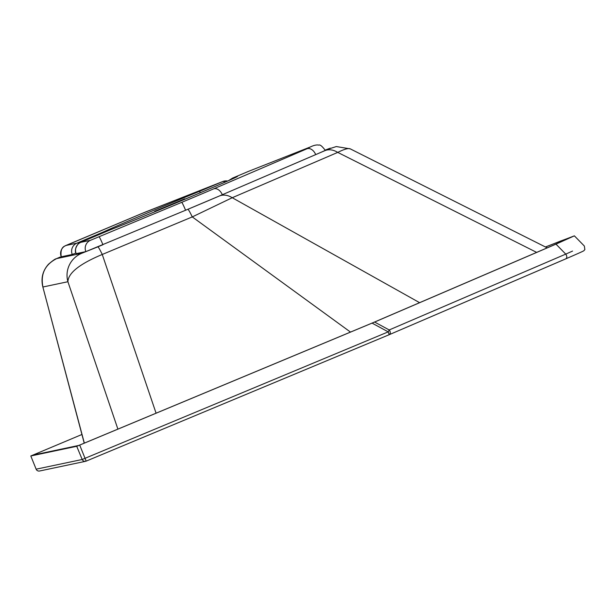 <?xml version="1.0" encoding="UTF-8"?>
<svg xmlns="http://www.w3.org/2000/svg" width="616" height="616" viewBox="0 0 616 616"><rect width="100%" height="100%" fill="white"/><g stroke="black" fill="none" stroke-linecap="round" stroke-linejoin="round"><path stroke-width="0.92" d="M180.111 200.754L159.336 209.409L180.111 200.754M184.7 198.837L154.739 211.327L184.7 198.837M350.296 148.872L350.288 148.872C348.379 148.002 344.198 149.18 337.745 152.398A23.824 16.162 -113.2 0 0 325.055 150.589C332.132 147.54 332.163 147.386 325.163 150.119L336.313 146.554L350.288 148.872L547.201 247.863M228.675 180.565L232.579 178.093L248.286 171.456L310.256 147.001A8.662 7.246 -111.5 0 1 310.402 146.939C313.875 145.245 316.686 144.644 318.849 145.13C319.974 144.413 322.106 146.146 325.248 150.319A32.494 0.4 157.4 0 1 315.708 154.608L222.314 194.725A64.98 0.793 157.4 0 1 185.585 210.241L85.863 251.613L76.161 253.653C73.412 249.495 78.625 242.488 79.972 242.735L83.068 241.341A8.662 3.681 -112.9 0 1 83.114 241.326L110.356 229.806M75.93 253.045L72.272 254.477L61.23 256.803C60.445 251.028 61.623 247.447 64.772 246.046L140.995 213.86A8.662 2.418 -112.8 0 0 140.964 213.875M84.338 443.127L42.781 286.694L84.223 443.173M156.079 413.197L102.256 254.47C79.68 263.894 68.23 272.98 67.906 281.728A23.824 23.778 -101.9 0 1 81.651 253.322L56.664 258.597L60.306 257.003A23.824 6.653 67.2 0 0 60.229 257.034L60.306 257.003M350.489 332.086L192.277 216.909A23.824 1.54 -112.6 0 0 187.834 209.301L185.585 210.241A8.662 0.562 67.4 0 0 181.697 202.356L90.513 240.286A8.662 8.647 78.1 0 0 85.863 251.613M419.604 302.672L232.247 197.721L192.277 216.909L102.256 254.47A23.824 1.54 -112.6 0 0 97.805 246.862L81.651 253.322M60.152 257.072A23.824 6.653 67.2 0 1 60.229 257.034L56.21 258.766C55.248 258.835 52.683 260.645 48.518 264.202C42.72 270.694 40.81 278.193 42.781 286.694M536.652 252.391L337.745 152.398L232.247 197.721A23.824 16.162 -113.2 0 0 219.558 195.911L222.314 194.725A8.662 5.875 66.8 0 0 213.529 188.912A56.318 0.685 157.4 0 1 181.697 202.356M117.895 429.129L67.906 281.728L42.928 287.002C40.387 274.066 44.968 264.603 56.664 258.597M310.564 146.885A8.662 7.246 -111.5 0 0 310.402 146.939L248.44 171.394A8.662 7.246 -111.5 0 0 248.286 171.456A8.662 3.681 -112.9 0 0 248.24 171.471L248.24 171.471A8.662 3.681 -112.9 0 0 248.194 171.494M232.579 178.093L248.24 171.471A8.662 8.662 0 0 1 248.44 171.394A8.662 7.246 -111.5 0 1 248.587 171.333M106.938 231.246L104.081 231.678L76.923 243.151L65.912 245.476L141.018 213.852L222.692 181.551L199.7 191.268L200.146 192.823M72.272 254.477A8.662 8.647 78.1 0 1 76.923 243.151A8.662 3.488 67.1 0 1 78.833 243.489M225.017 182.167A8.662 3.488 67.1 0 0 222.692 181.551A8.662 7.246 -111.5 0 1 222.846 181.489L145.638 211.95A8.662 7.246 -111.5 0 1 145.792 211.896M561.053 241.895L560.329 241.156L572.226 236.744L554.4 244.768L372.372 322.961L78.763 445.445L32.756 455.155L81.92 434.488L30.8 455.979L76.715 446.292L79.703 445.083L86.171 461.122L389.197 334.704A3.034 2.056 -113.2 0 0 389.227 334.688L389.227 334.688A3.034 2.056 -113.2 0 0 389.204 329.953L388.226 331.862L372.072 323.115L79.703 445.083M76.715 446.292L82.205 459.49L388.226 331.862L389.204 334.704A3.034 3.034 0 0 0 389.227 334.688L565.773 258.859C567.151 257.796 567.151 256.21 565.75 254.115L572.549 251.082M36.128 469.146A3.034 0.524 -22 0 0 36.136 469.184L82.205 459.49A3.034 3.026 78.1 0 0 85.624 461.292L85.624 461.292A3.034 3.026 78.1 0 0 86.163 461.122L389.204 334.704M555.978 244.136L374.605 322.045L389.204 329.953L565.75 254.115L555.978 244.136L574.374 235.843L545.437 246.977M560.329 241.156L545.499 247.008M39.57 471.009A3.034 3.034 0 0 1 36.136 469.184L30.808 455.979L36.152 469.207A3.034 0.524 -22 0 0 36.152 469.207A3.034 3.026 78.1 0 0 39.57 471.009L85.624 461.292A3.034 3.034 0 0 0 86.171 461.122M372.072 323.115L374.605 322.045M174.467 203.111L164.88 207.099L174.467 203.111M165.796 206.73L173.62 203.465L165.796 206.73M310.256 147.001L306.922 148.795A8.662 5.875 66.8 0 1 315.708 154.608L325.055 150.589M99.053 236.837A8.662 0.562 67.4 0 1 102.941 244.721L97.805 246.862M90.513 240.286L80.842 242.327A8.662 8.647 78.1 0 0 76.192 253.653M80.842 242.327L83.114 241.326M110.179 229.876A73.651 0.901 -22.6 0 0 198.791 193.401A73.651 0.901 -22.6 0 0 232.717 178.039M199.7 191.268A73.651 0.901 -22.6 0 0 104.081 231.678M65.912 245.476A8.662 8.647 78.1 0 0 61.261 256.803M141.018 213.852A8.662 2.418 -112.8 0 0 140.995 213.86L145.638 211.95A8.662 7.246 -111.5 0 0 145.492 212.012M219.558 195.911L187.834 209.301M306.922 148.795L213.529 188.912M389.258 334.673L565.742 258.866C587.818 249.311 583.021 251.051 583.93 250.643L584.861 249.557L584.338 246.023L574.374 235.843M184.731 198.837L185.316 199.076M110.226 229.853L83.068 241.341M236.105 177.192L236.328 177.054C236.713 177.654 137.861 219.234 110.264 229.837M154.739 211.327L154.501 211.904M227.612 181.035A8.662 8.662 0 0 0 222.846 181.489"/></g></svg>
